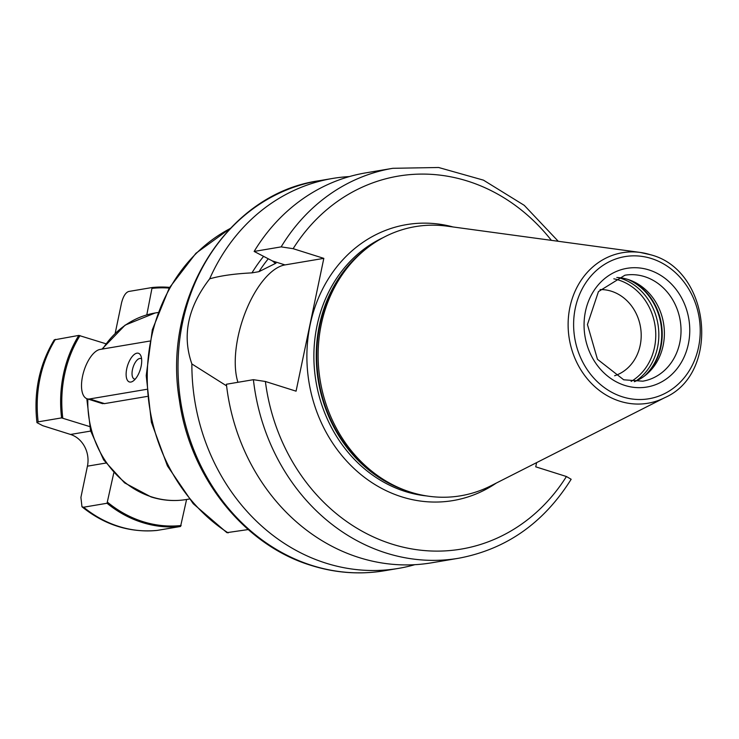 <?xml version="1.0" encoding="UTF-8"?>
<svg xmlns="http://www.w3.org/2000/svg" width="739" height="739" viewBox="0 0 739 739"><rect width="100%" height="100%" fill="white"/><g stroke="black" fill="none" stroke-linecap="round" stroke-linejoin="round"><path stroke-width="1.11" d="M230.272 228.388L195.909 253.283L169.286 287.961L152.317 329.788L146.211 375.652L151.375 422.181L167.439 465.939L193.23 503.702L226.891 532.653L248.202 529.558M226.596 385.878L191.872 363.957A197.729 172.935 80.4 0 0 325.908 563.146A197.729 172.935 80.4 0 0 398.404 568.402A197.729 172.935 80.4 0 0 414.81 564.688M191.872 363.957C181.914 335.534 187.845 307.165 209.654 278.852C220.37 275.739 234.475 273.744 251.953 272.876A167.347 146.368 -99.6 0 1 263.583 256.368M349.399 176.575A197.729 172.935 80.4 0 0 332.679 178.441A197.729 172.935 80.4 0 0 209.654 278.852M251.953 272.876L258.955 271.666L276.007 263.158M265.384 381.481A189.129 165.416 80.4 0 0 391.864 544.07A189.129 165.416 80.4 0 0 566.425 476.516L571.155 479.269C543.728 523.009 506.187 549.345 458.531 558.268A197.729 172.935 -99.6 0 1 253.403 379.689L265.384 381.481L296.071 391.171L323.821 258.364L284.977 264.913A69.207 30.622 -72.5 0 0 245.828 311.119A69.207 30.622 -72.5 0 0 237.93 382.294M275.961 262.779A163.337 142.858 -99.6 0 0 275.49 263.435L272.405 260.941L284.977 264.913M551.377 240.351A189.129 165.416 80.4 0 0 293.134 248.683L281.153 246.881L254.142 251.436L272.405 260.941M293.134 248.683L323.821 258.364M254.142 251.436A197.729 172.935 -99.6 0 1 365.805 172.861L392.806 168.307A197.729 172.935 -99.6 0 0 281.153 246.881M458.531 558.268L431.53 562.822A197.729 172.935 -99.6 0 1 226.402 384.243L253.403 379.689M536.616 462.623L535.738 466.826L566.425 476.516M664.721 397.684L490.853 485.828A136.475 119.367 -99.6 0 1 410.644 492.165A136.475 119.367 80.4 0 1 400.954 488.608A136.475 119.367 80.4 0 1 320.292 381.047A136.475 119.367 80.4 0 1 361.242 252.987A136.475 119.367 80.4 0 1 447.086 226.152L640.242 252.442A76.329 66.759 80.4 0 0 568.901 313.087A76.329 66.759 80.4 0 0 619.864 401.222A76.329 66.759 80.4 0 0 664.721 397.684C720.913 373.269 710.613 269.92 650.606 254.77L640.242 252.442A76.329 66.759 80.4 0 1 650.459 254.743M616.806 277.485A53.735 46.991 80.4 0 1 627.965 279.453A53.735 46.991 -99.6 0 1 631.771 280.848A53.735 46.991 -99.6 0 1 663.53 323.202A53.735 46.991 -99.6 0 1 647.41 373.62A53.735 46.991 -99.6 0 1 634.376 381.703M614.626 375.754A44.063 38.539 -99.6 0 0 641.166 333.483A44.063 38.539 -99.6 0 0 611.338 291.212A44.063 38.539 80.4 0 0 600.096 289.577M100.541 403.023L104.319 403.651L147.116 396.437M105.723 343.709L78.814 335.404A120.355 105.271 80.4 0 0 61.586 417.895L89.502 426.514M156.825 530.454L157.13 530.417A120.355 105.271 -99.6 0 1 83.618 507.213L81.964 506.778L80.911 497.375L87.433 466.17A25.791 22.558 -99.6 0 0 70.547 434.458L42.733 425.682L36.95 422.625C33.532 392.289 39.296 364.706 54.243 339.866L78.814 335.404M169.619 287.369A120.355 105.271 -99.6 0 0 152.114 287.526L128.688 291.48C125.593 292.542 123.201 296.376 121.519 302.981L115.238 333.077M36.95 422.625L38.16 421.849L61.586 417.895M83.618 507.213L107.044 503.259A120.355 105.271 -99.6 0 0 180.556 526.473L186.588 499.49M157.13 530.417L180.556 526.473M80.015 335.589A119.496 104.513 80.4 0 0 62.778 418.08M152.114 287.526L146.793 314.897M169.213 288.09A119.496 104.513 80.4 0 0 152.336 288.349M113.778 472.914L107.044 503.259M107.635 502.308A119.496 104.513 80.4 0 0 181.157 525.521M149.731 341.067L100.042 349.445A25.791 11.418 -72.5 0 0 83.193 373.509A25.791 11.418 -72.5 0 0 87.11 398.783A25.791 11.418 -72.5 0 0 89.696 398.94L146.553 389.351M126.72 368.826A15.048 6.66 -72.5 0 0 133.112 381.075A15.048 6.66 -72.5 0 0 141.103 366.396A15.048 6.66 -72.5 0 0 140.983 356.124A15.048 6.66 -72.5 0 0 133.768 354.896A15.048 6.66 -72.5 0 0 126.72 368.826M141.611 358.969A10.743 4.757 107.5 0 0 140.826 358.526A10.743 4.757 107.5 0 0 132.457 369.639A10.743 4.757 -72.5 0 0 134.35 379.015A10.743 4.757 -72.5 0 0 135.255 379.107M384.557 570.739C359.958 574.813 335.506 573.039 311.193 565.427C244.046 545.17 189.969 477.08 179.411 400.335C161.896 298.15 227.621 193.618 318.823 180.778A197.729 172.935 80.4 0 0 178.053 363.163A197.729 172.935 80.4 0 0 312.052 565.483A197.729 172.935 80.4 0 0 384.557 570.739L398.404 568.402M268.266 258.798A163.337 142.858 80.4 0 0 258.955 271.666M453.146 226.984A139.911 122.369 80.4 0 0 309.604 327.451A139.911 122.369 80.4 0 0 401.73 496.848A139.911 122.369 -99.6 0 0 496.303 483.066M383.208 237.607A134.757 117.861 80.4 0 0 314.454 369.491A134.757 117.861 80.4 0 0 405.231 491.481A134.757 117.861 -99.6 0 0 426.754 495.952M364.9 249.847A134.757 117.861 80.4 0 0 318.389 381.37A134.757 117.861 80.4 0 0 405.443 490.382M361.242 252.987L359.357 254.678A134.932 118.018 80.4 0 0 318.869 381.287A134.932 118.018 80.4 0 0 398.626 487.638L400.954 488.608M651.364 258.521A72.08 63.046 80.4 0 0 575.284 308.228A72.08 63.046 80.4 0 0 622.469 396.843A72.08 63.046 80.4 0 0 698.558 347.145A72.08 63.046 80.4 0 0 651.364 258.521M624.852 385.425A60.182 52.635 80.4 0 0 688.379 343.931A60.182 52.635 80.4 0 0 648.981 269.947A60.182 52.635 80.4 0 0 585.454 311.442A60.182 52.635 80.4 0 0 624.852 385.425M642.764 381.185A53.735 46.991 80.4 0 0 681.016 331.626A53.735 46.991 80.4 0 0 644.611 276.645A53.735 46.991 80.4 0 0 624.908 275.222L598.442 291.609L587.44 324.578L597.454 359.293L623.716 379.8L642.764 381.185M629.961 280.136A56.136 49.097 -99.6 0 1 645.932 374.885M628.002 279.471A56.312 49.254 -99.6 0 1 660.832 323.654A56.312 49.254 -99.6 0 1 644.306 376.16M635.54 381.222A56.312 49.254 -99.6 0 0 658.181 325.631A56.312 49.254 -99.6 0 0 620.668 278.298A56.312 49.254 80.4 0 0 618.072 277.559M613.832 278.815A54.797 47.924 80.4 0 1 618.626 280.044A54.797 47.924 -99.6 0 1 655.299 327.395A54.797 47.924 -99.6 0 1 631.124 381.426M230.06 228.6A171.938 150.377 80.4 0 0 147.246 375.994A171.938 150.377 80.4 0 0 228.129 532.893M189.23 499.047L186.57 499.49A94.564 82.713 -99.6 0 1 151.901 496.977A94.564 82.713 80.4 0 1 87.839 399.014M101.945 349.122L125.122 325.123L155.135 312.985A94.564 82.713 80.4 0 0 102.712 348.993M55.388 339.358A120.355 105.271 80.4 0 0 38.16 421.849M70.547 434.458L90.666 431.068M87.433 466.17L105.797 463.067M104.532 403.614L89.696 398.94M332.679 178.441L318.823 180.778M558.25 241.283L524.256 205.34L483.454 180.15L438.606 167.494L392.806 168.307M155.135 312.985L157.795 312.542M186.57 499.49C174.644 501.458 162.802 500.608 151.033 496.922L124.577 482.863L103.636 459.88L90.555 430.698L86.814 398.681M81.964 506.778C104.605 524.976 129.611 532.865 156.982 530.436M102.638 403.688L87.11 398.783"/></g></svg>
